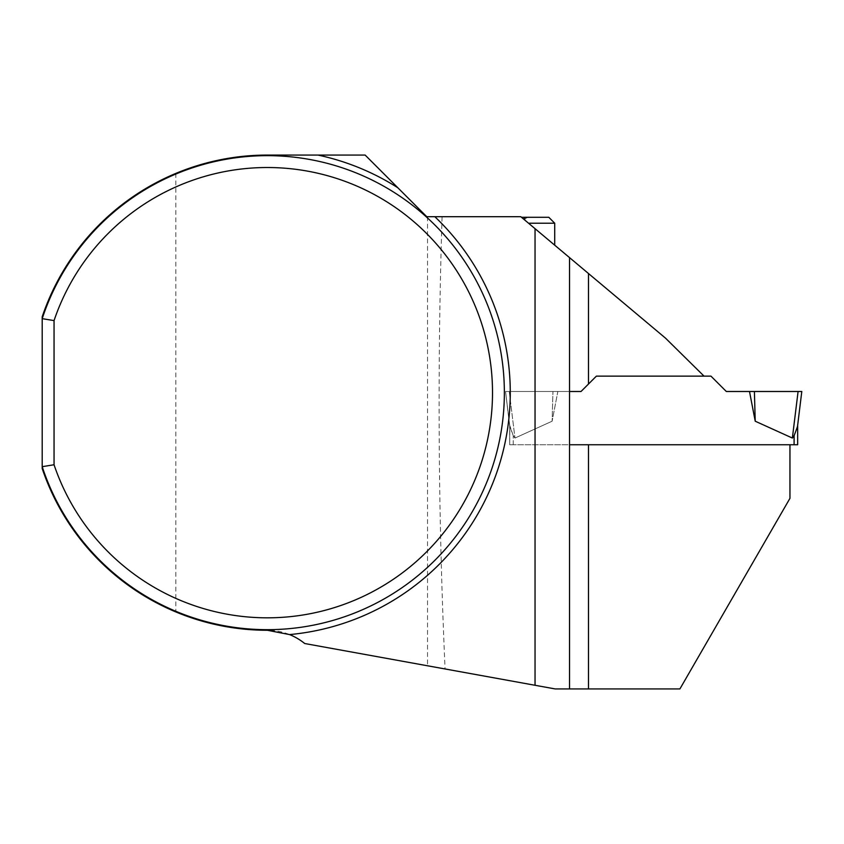 <?xml version="1.0" encoding="UTF-8"?>
<svg xmlns="http://www.w3.org/2000/svg" width="844" height="844" viewBox="0 0 844 844"><rect width="100%" height="100%" fill="white"/><g stroke="black" fill="none" stroke-linecap="round" stroke-linejoin="round"><path stroke-width="0.63" stroke-dasharray="4.22 3.17" d="M569.531 688.926L569.531 391.489L505.545 391.489L509.692 426.389L505.545 391.489L581.031 391.489L596.381 376.139L704.044 376.139L665.526 338.159L520.769 216.697L426.769 216.697L365.146 155.074L267.358 155.074A237.597 237.597 0 0 0 175.816 173.421C113.465 199.237 63.564 252.778 42.2 316.785L42.2 468.547C63.564 532.564 113.465 586.105 175.816 611.921A237.597 237.597 0 0 0 267.358 630.268A59.249 59.249 0 0 1 304.705 643.518L445.073 668.965C438.3 518.332 437.297 367.573 442.087 216.697M521.476 217.288L527.69 217.288L521.476 217.288L554.719 245.193L521.476 217.288L548.8 217.288M523.839 219.271L522.13 217.836L525.021 220.263L523.544 219.018L524.873 217.351L523.839 219.271M175.816 173.421L175.816 611.921M704.044 376.139L596.381 376.139L710.964 376.139L726.315 391.489L749.504 391.489L755.222 421.209L792.368 438.047L798.086 391.489L801.8 391.489L797.464 426.811L797.654 444.756L513.247 444.756L789.952 444.756L789.952 498.329L679.905 688.926L555.152 688.926L445.073 668.965M42.2 466.679A237.006 237.006 0 0 0 406.882 584.248A237.006 237.006 0 0 0 406.882 201.083A237.006 237.006 0 0 0 42.2 318.663A237.006 237.006 0 0 1 406.882 201.083A237.006 237.006 0 0 1 406.882 584.248A237.006 237.006 0 0 1 42.2 466.679M789.952 444.756L569.531 444.756M509.692 426.389L509.692 444.756L513.247 444.756L509.692 444.756L509.692 425.26L513.247 435.715L514.967 438.047L552.124 421.209L514.967 438.047L513.247 435.715L509.881 426.811L505.545 391.489L509.259 391.489L514.967 438.047L509.259 391.489L557.842 391.489L552.124 421.209L552.947 391.489L557.842 391.489L552.124 421.209L552.947 391.489L505.545 391.489L509.881 426.811L509.692 444.756L509.692 426.389M596.381 376.139L581.031 391.489L557.842 391.489L581.031 391.489M569.531 391.489L569.531 257.62M528.534 223.217L554.719 223.217M524.483 217.288L522.13 217.836L524.483 217.288M797.654 425.26L794.098 435.715L792.368 438.047M755.222 421.209L754.399 391.489L749.504 391.489M798.086 391.489L754.399 391.489M427.528 216.697L427.528 665.789M794.098 444.756L794.098 435.715M513.247 444.756L513.247 435.715L513.247 444.756M524.008 219.408L527.69 217.288M525.021 220.263L525.021 217.552L525.021 220.263"/><path stroke-width="1.27" d="M596.381 376.139L581.031 391.489L596.381 376.139L704.044 376.139L665.526 338.159L520.769 216.697L426.769 216.697L365.146 155.074L267.358 155.074A237.597 237.597 0 0 0 42.2 316.785L42.2 318.663A237.006 237.006 0 0 1 406.882 201.083A237.006 237.006 0 0 1 406.882 584.248A237.006 237.006 0 0 1 42.2 466.679L54.048 464.749L54.048 320.593A225.158 225.158 0 0 1 400.404 211.032A225.158 225.158 0 0 1 400.404 574.31A225.158 225.158 0 0 1 54.048 464.749M54.048 320.593L42.2 318.663L42.2 468.547A237.597 237.597 0 0 0 267.358 630.268L289.555 634.582A59.249 59.249 0 0 1 304.705 643.518L555.152 688.926L679.905 688.926L789.952 498.329L789.952 444.756L588.5 444.756L588.5 688.926M569.531 257.62L569.531 688.926M581.031 391.489L569.531 391.489M535.043 685.286L535.043 228.671M569.531 444.756L588.5 444.756M528.534 223.217L554.719 223.217L548.8 217.288L521.476 217.288M789.952 444.756L797.654 444.756L797.654 425.26M792.368 438.047L798.086 391.489L801.8 391.489L797.464 426.811L794.098 435.715L792.368 438.047L755.222 421.209L754.399 391.489L749.504 391.489L755.222 421.209M704.044 376.139L710.964 376.139L726.315 391.489L749.504 391.489M798.086 391.489L754.399 391.489M317.977 155.074A242.935 242.935 0 0 1 397.809 187.748M434.829 216.697A242.935 242.935 0 0 1 289.555 634.582M588.5 273.53L588.5 384.02M794.098 444.756L794.098 435.715M554.719 223.217L554.719 245.193"/></g></svg>
